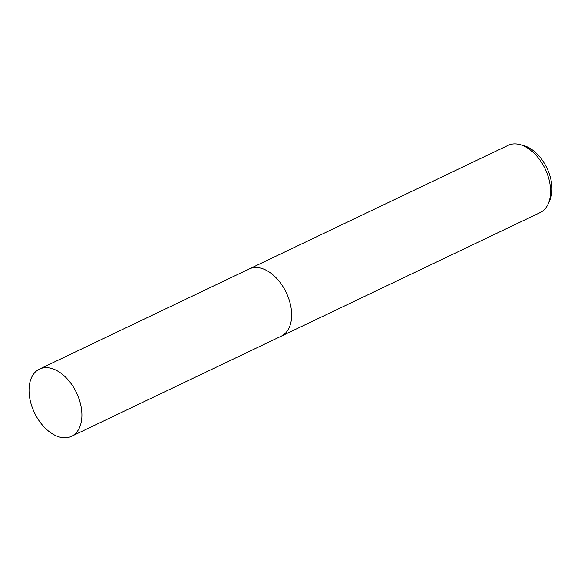 <?xml version="1.0" encoding="UTF-8"?>
<svg xmlns="http://www.w3.org/2000/svg" width="581" height="581" viewBox="0 0 581 581"><rect width="100%" height="100%" fill="white"/><g stroke="black" fill="none" stroke-linecap="round" stroke-linejoin="round"><path stroke-width="0.87" d="M281.153 336.225A37.228 23.276 -115.5 0 0 281.269 336.167L540.199 212.559A37.228 23.276 -115.5 0 0 548.101 204.113A37.228 23.276 -115.5 0 0 550.577 192.427A37.228 23.276 -115.5 0 0 519.661 144.538A37.228 23.276 -115.5 0 0 508.121 145.366L249.191 268.974A37.228 23.276 -115.5 0 0 249.075 269.025M249.191 268.974A37.228 23.276 -115.5 0 1 277.326 279.098A37.228 23.276 -115.5 0 1 291.647 316.035A37.228 23.276 -115.5 0 1 281.269 336.167A37.228 23.276 -115.5 0 0 291.647 316.035A37.228 23.276 -115.5 0 0 277.326 279.098A37.228 23.276 -115.5 0 0 249.191 268.974L39.428 369.109A37.228 23.276 -115.5 0 0 29.05 389.241A37.228 23.276 -115.5 0 0 43.372 426.178A37.228 23.276 -115.5 0 0 71.507 436.302A37.228 23.276 -115.5 0 0 81.885 416.17A37.228 23.276 -115.5 0 0 67.563 379.233A37.228 23.276 -115.5 0 0 39.428 369.109M548.101 204.113L549.648 200.728A34.54 21.599 -115.5 0 0 551.95 189.885A34.54 21.599 -115.5 0 0 523.263 145.453L519.661 144.538M281.269 336.167L71.507 436.302"/></g></svg>
